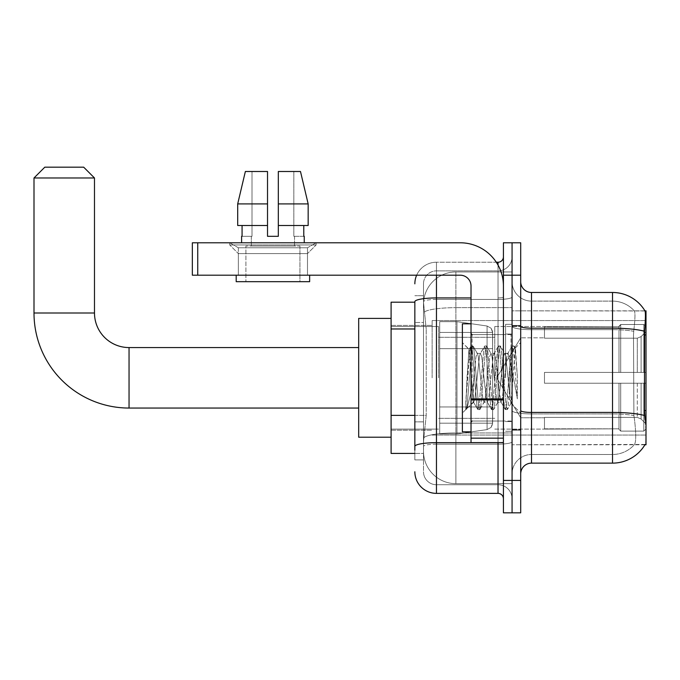 <?xml version="1.0" encoding="UTF-8"?>
<svg xmlns="http://www.w3.org/2000/svg" width="680" height="680" viewBox="0 0 680 680"><rect width="100%" height="100%" fill="white"/><g stroke="black" fill="none" stroke-linecap="round" stroke-linejoin="round"><path stroke-width="0.51" stroke-dasharray="3.4 2.55" d="M646 377.808L646 320.56L646 377.808M432.131 377.808L432.131 320.56L432.131 377.808M414.851 415.387L426.199 415.387L423.623 440.453L426.199 415.387L426.199 328.975L426.199 415.387L391.094 415.387L391.094 453.415L423.563 453.415L423.495 451.256A32.402 32.402 0 0 0 455.897 483.659L512.065 483.659L512.065 432.947L512.065 483.659L455.897 483.659L455.897 432.947L455.897 483.659A32.402 32.402 0 0 1 423.495 451.256L423.495 444.66L423.563 453.415L414.851 453.415M423.623 440.453L423.495 444.66L423.623 440.453M646 415.607L646 310.837L512.065 310.837L512.065 334.934L512.065 310.837L645.014 310.973C645.668 312.732 645.524 319.498 644.589 331.271L644.436 410.541L645.125 419.925C646.212 433.44 646.212 441.617 645.125 444.448L512.065 444.771L512.065 334.934L512.065 444.771L646 444.771L646 415.607M391.094 377.808L391.094 318.401L391.094 377.808M512.065 271.949L512.065 432.947L512.065 271.949L455.897 271.949L512.065 271.949M423.538 302.642L426.199 328.975L423.538 302.642A32.402 32.402 0 0 1 455.897 271.949A32.402 32.402 0 0 0 423.538 302.642A32.402 32.402 0 0 1 455.897 271.949L455.897 307.657L512.065 307.657L455.897 307.657L455.897 271.949M414.851 302.192L391.094 302.192L391.094 415.387M520.702 377.808L520.702 325.423L520.702 377.808M512.065 377.808L512.065 324.334L512.065 377.808M505.58 377.808L505.58 324.334L505.58 377.808M644.938 444.771L634.253 444.771L644.938 444.771A37.808 37.808 0 0 0 645.125 444.448C646.212 441.635 646.212 433.457 645.125 419.925M531.505 292.476L612.519 292.476L612.519 454.495A29.164 29.164 0 0 0 634.534 444.448C636.123 441.635 636.123 433.457 634.534 419.925L633.904 415.548L634.534 419.925C636.123 433.44 636.123 441.617 634.534 444.448A29.164 29.164 0 0 1 612.519 454.495L531.505 454.495L531.505 292.476A10.803 10.803 0 0 1 520.702 281.673L520.702 326.298L520.702 281.673M512.065 419.925L512.065 326.298L512.065 419.925M520.702 473.935L520.702 326.298L520.702 473.935A10.803 10.803 0 0 1 531.505 463.131L531.505 419.925L531.505 454.495L612.519 454.495L612.519 301.113A29.164 29.164 0 0 1 634.372 310.973L634.372 310.973A29.164 29.164 0 0 0 612.519 301.113L531.505 301.113A19.439 19.439 0 0 1 512.065 281.673L512.065 326.298L512.065 281.673A19.439 19.439 0 0 0 531.505 301.113L531.505 413.925A19.439 3.375 0 0 1 512.065 410.55A19.439 3.375 0 0 0 531.505 413.925L531.505 301.113A19.439 19.439 0 0 1 512.065 281.673M512.065 275.196L512.065 242.785L520.702 242.785L520.702 275.196L512.065 275.196L512.065 242.785L503.421 242.785L503.421 275.196L512.065 275.196L512.065 480.42L512.065 275.196M503.421 275.196L503.421 512.822L512.065 512.822L512.065 480.42L512.065 512.822L520.702 512.822L520.702 275.196M644.938 310.837A37.808 37.808 0 0 1 645.014 310.973A37.808 37.808 0 0 0 644.938 310.837L634.253 310.837L644.938 310.837M633.726 331.271C635.12 319.524 635.332 312.766 634.372 310.973C635.332 312.74 635.12 319.506 633.726 331.271L633.496 334.934L633.726 331.271A29.164 5.066 180 0 0 612.519 329.681A29.164 5.066 180 0 1 633.726 331.271M633.904 415.548L633.496 334.934L633.904 415.548A29.164 5.066 180 0 0 612.519 413.925A29.164 5.066 180 0 1 633.904 415.548M531.505 301.113L612.519 301.113A29.164 29.164 0 0 1 634.372 310.973A29.164 29.164 0 0 0 612.519 301.113L612.519 463.131L531.505 463.131M512.065 473.935A19.439 19.439 0 0 1 531.505 454.495A19.439 19.439 0 0 0 512.065 473.935A19.439 19.439 0 0 1 531.505 454.495M423.495 459.892L414.851 459.892L414.851 322.49L414.851 459.892L423.495 459.892L423.495 421.863L423.495 459.892M414.851 471.775A21.598 21.598 0 0 0 436.458 493.374L436.458 484.738A12.963 12.963 0 0 1 423.495 471.775L423.495 301.682L423.495 471.775A12.963 12.963 0 0 0 436.458 484.738L498.023 484.738L498.023 450.177L498.023 493.374A5.397 5.397 0 0 1 503.421 498.78L503.421 256.827L503.421 498.78M512.065 450.177L512.065 296.999L512.065 450.177M503.421 377.808L503.421 334.602L503.421 377.808M512.065 256.827L512.065 296.999L512.065 256.827A14.042 14.042 0 0 1 498.023 270.87A14.042 14.042 0 0 0 512.065 256.827A14.042 14.042 0 0 1 498.023 270.87L498.023 484.738L436.458 484.738L436.458 444.167L498.023 444.167A14.042 2.44 0 0 0 512.065 441.737A14.042 2.44 0 0 1 498.023 444.167L498.023 270.87L436.458 270.87L498.023 270.87M416.653 275.196A21.598 21.598 0 0 1 436.458 262.233L498.023 262.233A5.397 5.397 0 0 0 503.421 256.827A5.397 5.397 0 0 1 498.023 262.233L498.023 450.177L498.023 444.167L436.458 444.167L436.458 270.87L436.458 299.438L498.023 299.438A14.042 2.44 0 0 0 512.065 296.999A14.042 2.44 0 0 1 498.023 299.438L436.458 299.438L436.458 450.177L436.458 442.671L498.023 442.671A5.397 0.935 0 0 0 503.421 441.737A5.397 0.935 0 0 1 499.902 442.612M436.458 493.374L498.023 493.374M471.019 297.933L436.458 297.933A21.598 3.748 180 0 0 414.851 301.682L414.851 446.42A21.598 3.748 180 0 1 436.458 442.671L436.458 262.233A21.598 21.598 0 0 0 414.851 283.832A21.598 21.598 0 0 1 436.458 262.233L496.298 262.233M414.851 446.42L414.851 450.177M423.495 322.49L423.495 421.863L423.495 295.715L423.495 322.49L414.851 322.49L423.495 322.49M423.495 283.832L423.495 301.682L423.495 283.832A12.963 12.963 0 0 1 436.458 270.87A12.963 12.963 0 0 0 423.495 283.832A12.963 12.963 0 0 1 436.458 270.87M512.065 498.78A14.042 14.042 0 0 0 498.023 484.738A14.042 14.042 0 0 1 512.065 498.78A14.042 14.042 0 0 0 498.023 484.738M423.495 295.715L414.851 295.715L423.495 295.715M471.019 377.808L471.019 323.799L471.019 377.808M471.019 431.808L462.375 431.808L462.375 323.799L462.375 413.015L462.375 323.799L471.019 323.799M471.35 377.808L468.979 349.452L466.998 377.808L465.758 409.453L467.033 408.111L473.178 384.004L473.178 402.212L473.722 377.808L473.178 384.004L467.033 408.111L465.758 409.64L465.758 402.551L467.721 377.808L470.008 350.234L470.866 346.205L470.008 350.234L465.758 402.551L468.979 349.452L471.146 345.967L468.979 349.452L462.375 342.592L469.175 349.384L473.178 402.212L473.722 402.212L473.178 401.523L473.178 402.212L466.344 409.054L473.722 402.212L473.178 401.523L471.35 377.808M484.007 377.808L481.721 356.66L480.581 353.396L480.216 353.702L479.434 356.66L474.861 398.947L473.722 402.212L474.861 398.947L479.434 356.66L480.216 353.702L484.585 346.205L483.718 350.234L479.154 405.374L478.006 409.64L476.867 405.374L472.294 350.234L471.146 345.967L472.863 345.967L471.716 350.234L467.143 405.374L466.004 409.64L467.033 408.111L466.285 409.402L467.143 405.374L471.716 350.234L473.144 346.205L471.146 345.967L472.294 350.234L476.867 405.374L477.725 409.402L479.723 409.64L478.575 405.374L474.002 350.234L473.144 346.205L477.513 353.702L477.147 353.396L476.008 356.66L473.722 377.808L476.008 356.66L477.147 353.396L480.581 353.396L484.585 346.205L483.718 350.234L479.154 405.374L478.006 409.64L479.723 409.64L478.575 405.374L474.002 350.234L473.144 346.205L477.147 353.396L480.581 353.396L481.721 356.66L486.293 398.947L487.075 401.905L484.007 377.808M480.581 377.808L478.295 356.66L477.513 353.702L478.295 356.66L482.868 398.947L484.007 402.212L482.868 398.947L480.581 377.808M497.726 377.808L495.44 356.66L494.292 353.396L493.935 353.702L493.153 356.66L488.58 398.947L487.441 402.212L487.075 401.905L491.444 409.402L490.577 405.374L486.004 350.234L484.585 346.205L486.583 345.967L485.435 350.234L480.862 405.374L479.723 409.64L484.373 401.905L487.441 402.212L491.444 409.402L490.577 405.374L486.004 350.234L484.865 345.967L486.583 345.967L485.435 350.234L480.862 405.374L480.004 409.402L484.007 402.212L487.441 402.212L488.58 398.947L493.153 356.66L493.935 353.702L498.304 346.205L497.437 350.234L492.864 405.374L491.444 409.402L493.442 409.64L492.294 405.374L487.721 350.234L486.583 345.967L491.232 353.702L490.866 353.396L489.727 356.66L485.154 398.947L484.373 401.905L485.154 398.947L489.727 356.66L490.866 353.396L494.292 353.396L498.304 346.205L497.437 350.234L492.864 405.374L491.725 409.64L493.442 409.64L492.294 405.374L487.721 350.234L486.863 346.205L490.866 353.396L494.292 353.396L495.44 356.66L500.012 398.947L500.794 401.905L497.726 377.808M494.292 377.808L492.014 356.66L491.232 353.702L492.014 356.66L496.579 398.947L497.726 402.212L496.579 398.947L494.292 377.808M509.906 362.125L509.906 396.245L505.725 356.66L504.585 353.396L503.438 356.66L498.865 398.947L497.726 402.212L501.151 402.212L505.163 409.402L504.296 405.374L499.723 350.234L498.304 346.205L500.302 345.967L499.154 350.234L494.581 405.374L493.442 409.64L498.083 401.905L501.151 402.212L505.163 409.402L504.296 405.374L499.723 350.234L498.585 345.967L500.302 345.967L499.154 350.234L494.581 405.374L493.723 409.402L498.083 401.905L498.865 398.947L503.438 356.66L504.585 353.396L508.011 353.396L506.872 356.66L502.299 398.947L501.151 402.212L502.299 398.947L506.872 356.66L507.654 353.702L512.023 346.205L511.156 350.234L506.583 405.374L505.163 409.402L507.152 409.64L506.013 405.374L501.44 350.234L500.302 345.967L504.942 353.702L508.011 353.396L512.023 346.205L511.156 350.234L506.583 405.374L505.444 409.64L507.152 409.64L506.013 405.374L501.44 350.234L500.573 346.205L504.942 353.702L505.725 356.66L510.875 403.189L515.414 348.135L517.327 375.972L517.327 398.897L513.544 377.808L508.011 353.396L509.159 356.66L509.906 362.125L509.906 396.245L511.096 403.104L515.227 348.067L517.327 375.972L515.159 350.234L514.012 345.967L512.873 350.234L508.3 405.374L507.152 409.64L508.3 405.374L512.873 350.234L514.012 345.967L515.159 350.234L517.327 375.972L517.327 398.897L513.442 350.234L512.023 346.205L514.012 345.967L512.303 345.967L513.442 350.234L517.327 398.897L513.544 377.808L509.906 362.125M238.357 247.775L229.721 242.785L316.132 242.785L229.721 242.785L229.721 244.953L316.132 244.953L229.721 244.953L316.132 244.953L229.721 244.953L238.357 253.589L238.357 275.196L307.488 275.196L238.357 275.196L307.488 275.196L238.357 275.196L307.488 275.196L238.357 275.196L307.488 275.196L238.357 275.196L238.357 247.775L307.488 247.775L316.132 242.785L229.721 242.785L316.132 242.785L316.132 244.953L307.488 253.589L238.357 253.589L307.488 253.589L307.488 275.196L307.488 247.775L238.357 247.775L229.721 242.785L316.132 242.785L229.721 242.785L229.721 244.953L238.357 253.589L238.357 275.196L238.357 247.775L307.488 247.775L316.132 242.785L229.721 242.785L316.132 242.785L316.132 244.953L307.488 253.589L238.357 253.589L307.488 253.589L307.488 275.196L307.488 247.775L238.357 247.775M471.019 442.612L503.421 442.612L471.019 442.612L471.019 438.149L471.019 442.612L503.421 442.612L503.421 285.991A43.206 43.206 0 0 0 460.215 242.785L192.346 242.785L197.744 242.785L192.346 242.785L192.346 275.196L192.346 242.785L192.346 275.196L460.215 275.196A10.803 10.803 0 0 1 471.019 285.991L471.019 442.612M471.019 399.874L503.421 399.874L471.019 399.874L503.421 399.874L503.421 285.991A43.206 43.206 0 0 0 460.215 242.785L197.744 242.785L197.744 275.196L460.215 275.196A10.803 10.803 0 0 1 471.019 285.991L471.019 398.93L503.421 398.93L503.421 442.612L503.421 285.991A43.206 43.206 0 0 0 460.215 242.785L197.744 242.785L197.744 275.196L192.346 275.196L460.215 275.196A10.803 10.803 0 0 1 471.019 285.991L471.019 398.93L503.421 398.93L503.421 285.991M299.931 246.032L299.931 281.673L245.922 281.673L299.931 281.673L245.922 281.673L299.931 281.673L299.931 246.032L245.922 246.032L245.922 281.673L245.922 246.032L299.931 246.032M278.324 225.505L308.159 225.505L303.781 225.505L308.159 225.505L308.159 203.906L300.483 171.496L278.324 171.496L278.324 225.505L303.781 225.505L278.324 225.505L278.324 236.308L267.521 236.308L278.324 236.308L267.521 236.308L267.521 225.505L237.694 225.505L242.072 225.505L242.072 236.308L241.604 236.308L242.072 236.308L242.072 225.505L267.521 225.505L237.694 225.505L267.521 225.505L242.072 225.505L267.521 225.505L267.521 203.906L237.694 203.906L267.521 203.906L267.521 236.308L267.521 171.496L267.521 203.906L267.521 171.496L245.361 171.496L267.521 171.496L252.008 171.496L252.008 236.308L252.008 171.496L267.521 171.496L267.521 236.308L267.521 225.505L267.521 236.308L278.324 236.308L278.324 171.496L293.837 171.496L293.837 236.308L294.525 236.308L293.837 236.308L293.837 171.496L300.483 171.496L278.324 171.496L278.324 225.505L303.781 225.505L303.781 236.308L303.781 225.505L278.324 225.505L308.159 225.505L278.324 225.505L278.324 203.906L308.159 203.906L308.159 225.505L308.159 203.906L278.324 203.906L278.324 171.496L300.483 171.496L278.324 171.496L278.324 236.308L278.324 171.496L293.837 171.496L293.837 236.308L304.249 236.308L304.249 242.785L241.604 242.785L304.249 242.785M294.525 236.308L294.525 246.032L251.32 246.032L294.525 246.032L251.32 246.032L294.525 246.032L294.525 236.308L293.837 236.308L294.525 236.308M251.32 236.308L251.32 246.032L251.32 236.308L252.008 236.308L242.072 236.308L252.008 236.308L252.008 171.496L245.361 171.496L267.521 171.496L267.521 203.906L267.521 171.496L245.361 171.496L237.694 203.906L237.694 225.505L237.694 203.906L237.694 225.505L267.521 225.505L267.521 171.496L245.361 171.496L252.008 171.496L252.008 236.308L251.32 236.308M241.604 236.308L241.604 242.785M304.249 236.308L293.837 236.308L293.837 171.496L278.324 171.496L278.324 236.308M309.647 275.196L236.198 275.196L236.198 281.673L309.647 281.673L236.198 281.673L309.647 281.673L309.647 275.196L236.198 275.196M391.094 437.214L358.683 437.214L391.094 437.214L358.683 437.214L391.094 437.214L358.683 437.214L391.094 437.214L358.683 437.214L358.683 318.401L358.683 437.214L358.683 318.401L358.683 437.214L358.683 318.401L358.683 437.214L358.683 318.401L358.683 437.214L358.683 318.401L358.683 437.214L358.683 318.401L358.683 437.214L358.683 318.401L358.683 437.214L358.683 347.565L129.047 347.565L129.047 408.051A95.047 95.047 0 0 1 34 312.995L34 177.981L94.486 177.981L34 177.981L94.486 177.981L34 177.981L94.486 177.981L34 177.981L94.486 177.981L34 177.981L94.486 177.981L34 177.981L94.486 177.981L34 177.981L94.486 177.981L34 177.981L94.486 177.981L83.683 167.178L44.803 167.178L83.683 167.178L94.486 177.981L94.486 312.995L94.486 177.981L83.683 167.178L44.803 167.178L34 177.981L44.803 167.178L83.683 167.178L44.803 167.178L83.683 167.178L94.486 177.981L94.486 312.995L94.486 177.981L83.683 167.178L44.803 167.178L34 177.981L34 312.995L34 177.981L44.803 167.178L83.683 167.178L44.803 167.178L83.683 167.178L94.486 177.981L94.486 312.995L94.486 177.981L83.683 167.178L44.803 167.178L34 177.981L34 312.995L34 177.981L44.803 167.178L83.683 167.178L44.803 167.178L83.683 167.178L44.803 167.178L34 177.981L34 312.995L34 177.981M544.467 372.402L544.467 377.808L544.467 372.402L637.279 372.402L544.467 372.402L618.995 372.402L618.995 326.238L618.995 372.402L620.721 372.402L620.721 324.504L620.721 372.402L544.467 372.402L544.467 383.205L618.995 383.205L618.995 428.825L618.995 383.205L544.467 383.205L544.467 372.402L544.467 383.205L544.467 372.402L646 372.402L646 326.672L646 372.402L643.841 372.402L643.841 324.504L643.841 372.402L620.721 372.402L646 372.402L646 331.67L646 372.402L544.467 372.402L618.995 372.402L618.995 326.238L618.995 326.782L544.467 326.502L618.995 326.782L618.995 372.402L618.995 326.238L620.721 324.504L618.995 326.238L618.995 372.402L620.721 372.402L620.721 324.504L643.841 324.504L620.721 324.504L620.721 372.402L544.467 372.402L544.467 383.205L646 383.205L646 428.935L646 383.205L643.841 383.205L643.841 431.103L646 428.935L643.841 431.103L643.841 383.205L620.721 383.205L620.721 431.103L643.841 431.103L620.721 431.103L620.721 383.205L618.995 383.205L618.995 429.369L620.721 431.103L618.995 429.369L618.995 383.205L646 383.205L646 428.935L646 423.938L641.104 418.999L637.279 417.401L641.104 418.999L646 423.938L646 383.205L544.467 383.205L618.995 383.205L618.995 428.825L544.467 429.114L618.995 428.825L618.995 429.369L618.995 383.205L544.467 383.205L544.467 372.402L544.467 383.205L544.467 372.402L646 372.402L646 326.672L643.841 324.504L646 326.672L646 372.402L643.841 372.402L643.841 324.504L643.841 372.402L620.721 372.402L646 372.402L646 331.67L641.104 336.608L646 331.67L646 372.402L544.467 372.402L618.995 372.402L618.995 326.238L618.995 326.782L544.467 326.782L544.467 338.207L637.279 338.207L544.467 338.207L544.467 326.502L618.995 326.782L618.995 372.402L618.995 326.238L620.721 324.504L618.995 326.238L618.995 372.402L620.721 372.402L620.721 324.504L643.841 324.504L620.721 324.504L620.721 372.402L544.467 372.402L544.467 383.205L646 383.205L646 428.935L646 383.205L643.841 383.205L643.841 431.103L646 428.935L643.841 431.103L643.841 383.205L620.721 383.205L620.721 431.103L643.841 431.103L620.721 431.103L620.721 383.205L618.995 383.205L618.995 429.369L620.721 431.103L618.995 429.369L618.995 383.205L646 383.205L646 428.935L646 423.938L641.104 418.999L637.279 417.401L544.467 417.401L637.279 417.401L641.104 418.999L646 423.938L646 383.205L544.467 383.205L618.995 383.205L618.995 428.825L544.467 428.825L544.467 417.401L544.467 429.114L618.995 428.825L618.995 429.369L618.995 383.205L544.467 383.205L544.467 372.402L544.467 383.205L544.467 372.402L646 372.402L646 326.672L643.841 324.504L646 326.672L646 372.402L643.841 372.402L643.841 324.504L643.841 372.402L620.721 372.402L646 372.402L646 331.67L641.104 336.608L637.279 338.207L641.104 336.608L646 331.67L646 372.402L544.467 372.402L618.995 372.402L618.995 326.238L618.995 326.782L544.467 326.782L544.467 338.207L637.279 338.207L544.467 338.207L544.467 326.502L618.995 326.782L618.995 372.402L618.995 326.238L620.721 324.504L618.995 326.238L618.995 372.402L620.721 372.402L620.721 324.504L643.841 324.504L620.721 324.504L620.721 372.402L544.467 372.402L544.467 383.205L646 383.205L646 428.935L646 383.205L643.841 383.205L643.841 431.103L646 428.935L643.841 431.103L643.841 383.205L620.721 383.205L620.721 431.103L643.841 431.103L620.721 431.103L620.721 383.205L618.995 383.205L618.995 429.369L620.721 431.103L618.995 429.369L618.995 383.205L646 383.205L646 428.935L646 423.938L641.104 418.999L637.279 417.401L544.467 417.401L637.279 417.401L641.104 418.999L646 423.938L646 383.205L544.467 383.205L618.995 383.205L618.995 428.825L544.467 428.825L544.467 417.401L544.467 429.114L618.995 428.825L618.995 429.369L618.995 383.205L544.467 383.205L544.467 372.402L544.467 383.205L544.467 372.402L646 372.402L646 326.672L643.841 324.504L646 326.672L646 372.402L643.841 372.402L643.841 324.504L643.841 372.402L620.721 372.402L646 372.402L646 331.67L641.104 336.608L637.279 338.207L641.104 336.608L646 331.67L646 372.402L544.467 372.402L618.995 372.402L618.995 326.238L618.995 326.782L544.467 326.782L544.467 338.207L637.279 338.207L544.467 338.207L544.467 326.502L618.995 326.782L618.995 372.402L618.995 326.238L620.721 324.504L618.995 326.238L618.995 372.402L620.721 372.402L620.721 324.504L643.841 324.504L620.721 324.504L620.721 372.402L544.467 372.402L544.467 383.205L646 383.205L646 428.935L646 383.205L643.841 383.205L643.841 431.103L646 428.935L643.841 431.103L643.841 383.205L620.721 383.205L620.721 431.103L643.841 431.103L620.721 431.103L620.721 383.205L618.995 383.205L618.995 429.369L620.721 431.103L618.995 429.369L618.995 383.205L646 383.205L646 428.935L646 423.938L641.104 418.999L637.279 417.401L544.467 417.401L637.279 417.401L641.104 418.999L646 423.938L646 383.205L544.467 383.205L618.995 383.205L618.995 428.825L544.467 428.825L544.467 417.401L544.467 429.114L618.995 428.825L618.995 429.369L618.995 383.205L544.467 383.205L544.467 372.402L544.467 383.205L544.467 372.402L646 372.402L646 326.672L643.841 324.504L646 326.672L646 372.402L643.841 372.402L643.841 324.504L643.841 372.402L620.721 372.402L646 372.402L646 331.67L641.104 336.608L637.279 338.207L641.104 336.608L646 331.67L646 372.402L544.467 372.402L618.995 372.402L618.995 326.238L618.995 326.782L544.467 326.782L544.467 338.207L637.279 338.207L544.467 338.207L544.467 326.502L618.995 326.782L618.995 372.402L618.995 326.238L620.721 324.504L618.995 326.238L618.995 372.402L620.721 372.402L620.721 324.504L643.841 324.504L620.721 324.504L620.721 372.402L544.467 372.402L544.467 383.205L646 383.205L646 428.935L646 383.205L643.841 383.205L643.841 431.103L646 428.935L643.841 431.103L643.841 383.205L620.721 383.205L620.721 431.103L643.841 431.103L620.721 431.103L620.721 383.205L618.995 383.205L618.995 429.369L620.721 431.103L618.995 429.369L618.995 383.205L646 383.205L646 428.935L646 423.938L641.104 418.999L637.279 417.401L544.467 417.401L637.279 417.401L641.104 418.999L646 423.938L646 383.205L544.467 383.205L618.995 383.205L618.995 428.825L544.467 428.825L544.467 417.401L544.467 429.114L618.995 428.825L618.995 429.369L618.995 383.205L544.467 383.205L544.467 372.402L544.467 383.205L544.467 372.402L646 372.402L646 326.672L643.841 324.504L646 326.672L646 372.402L643.841 372.402L643.841 324.504L643.841 372.402L620.721 372.402L646 372.402L646 331.67L641.104 336.608L637.279 338.207L641.104 336.608L646 331.67L646 372.402L544.467 372.402L618.995 372.402L618.995 326.238L618.995 326.782L544.467 326.782L544.467 338.207L637.279 338.207L544.467 338.207L544.467 326.502L618.995 326.782L618.995 372.402L618.995 326.238L620.721 324.504L618.995 326.238L618.995 372.402L620.721 372.402L620.721 324.504L643.841 324.504L620.721 324.504L620.721 372.402L544.467 372.402L544.467 383.205L646 383.205L646 428.935L646 383.205L643.841 383.205L643.841 431.103L646 428.935L643.841 431.103L643.841 383.205L620.721 383.205L620.721 431.103L643.841 431.103L620.721 431.103L620.721 383.205L618.995 383.205L618.995 429.369L620.721 431.103L618.995 429.369L618.995 383.205L646 383.205L646 428.935L646 423.938L641.104 418.999L637.279 417.401L544.467 417.401L637.279 417.401L641.104 418.999L646 423.938L646 383.205L544.467 383.205L618.995 383.205L618.995 428.825L544.467 428.825L544.467 417.401L544.467 429.114L618.995 428.825L618.995 429.369L618.995 383.205L544.467 383.205L544.467 372.402L544.467 383.205L544.467 372.402L646 372.402L646 326.672L643.841 324.504L646 326.672L646 372.402L643.841 372.402L643.841 324.504L643.841 372.402L620.721 372.402L646 372.402L646 331.67L641.104 336.608L637.279 338.207L641.104 336.608L646 331.67L646 372.402L544.467 372.402L618.995 372.402L618.995 326.238L618.995 326.782L544.467 326.782L544.467 338.207L637.279 338.207L544.467 338.207L544.467 326.502L618.995 326.782L618.995 372.402L618.995 326.238L620.721 324.504L618.995 326.238L618.995 372.402L620.721 372.402L620.721 324.504L643.841 324.504L620.721 324.504L620.721 372.402L544.467 372.402L544.467 383.205L646 383.205L646 428.935L646 383.205L643.841 383.205L643.841 431.103L646 428.935L643.841 431.103L643.841 383.205L620.721 383.205L620.721 431.103L643.841 431.103L620.721 431.103L620.721 383.205L618.995 383.205L618.995 429.369L620.721 431.103L618.995 429.369L618.995 383.205L646 383.205L646 428.935L646 423.938L641.104 418.999L637.279 417.401L544.467 417.401L637.279 417.401L641.104 418.999L646 423.938L646 383.205L544.467 383.205L618.995 383.205L618.995 428.825L544.467 428.825L544.467 417.401L544.467 429.114L618.995 428.825L618.995 383.205L544.467 383.205L544.467 372.402M494.785 377.808L494.785 326.502L494.785 377.808M438.617 377.808L438.617 326.502L438.617 377.808M439.696 348.644L439.696 433.967L439.696 406.971L492.626 406.971L492.626 423.173L492.626 332.435L492.626 348.644L439.696 348.644L439.696 332.435L439.696 423.173L439.696 406.971L492.626 406.971L492.626 332.435L492.626 348.644L439.696 348.644L439.696 321.64L439.696 433.967L439.696 406.971L492.626 406.971L492.626 332.435L492.626 348.644L439.696 348.644L439.696 332.435L439.696 423.173L439.696 406.971L456.977 406.971L456.977 321.64L456.977 348.644L439.696 348.644L439.696 321.64L439.696 433.967L439.696 406.971L492.626 406.971L492.626 332.435L492.626 348.644L439.696 348.644L439.696 332.435L439.696 423.173L439.696 406.971L492.626 406.971L492.626 332.435L492.626 348.644L439.696 348.644L439.696 321.64L439.696 433.967L439.696 406.971L492.626 406.971L492.626 332.435L492.626 348.644L439.696 348.644L439.696 332.435L439.696 423.173L439.696 406.971L456.977 406.971L456.977 321.64L456.977 348.644L439.696 348.644L439.696 321.64L439.696 433.967L439.696 406.971L492.626 406.971L492.626 332.435L492.626 348.644L439.696 348.644L439.696 332.435L439.696 423.173L439.696 406.971L492.626 406.971L492.626 332.435L492.626 348.644L439.696 348.644L439.696 321.64L439.696 433.967L439.696 406.971L492.626 406.963L492.626 423.181L439.696 423.173L439.696 406.971L456.977 406.971L456.977 433.967L456.977 321.64L456.977 348.644L439.696 348.644L439.696 332.435L439.696 423.173L439.696 406.971L492.626 406.971L492.626 423.181L439.696 423.173L439.696 406.971L492.626 406.971L492.626 423.181L439.696 423.173L439.696 332.435L439.696 423.173L492.626 423.173L439.696 423.173L492.626 423.173L439.696 423.173L492.626 423.173L491.045 427.414L487.075 429.59L487.075 406.971L492.626 406.971L492.524 424.303L491.045 427.414L487.075 429.59L487.075 406.971L492.626 406.971L492.524 424.303L491.045 427.414L487.075 429.59L487.075 406.971L492.626 406.971L492.524 424.303L491.045 427.414L487.075 429.59L487.075 406.971L492.626 406.971L492.524 424.303L491.045 427.414L487.075 429.59L487.075 406.971L456.977 406.971L456.977 433.967L456.977 321.64L456.977 348.644L439.696 348.644L439.696 433.967L439.696 406.971L492.626 406.971L492.524 424.303L491.045 427.414L487.075 429.59L487.075 406.971L456.977 406.971L456.977 433.967L456.977 321.64L456.977 348.644L487.075 348.644L456.977 348.644L456.977 321.64L456.977 348.644L487.075 348.644L456.977 348.644L456.977 321.64L456.977 433.967L456.977 377.808L456.977 433.967L456.977 406.971L487.075 406.971L456.977 406.971L456.977 433.967L456.977 406.971L439.696 406.971L439.696 433.967L456.977 433.967L487.075 429.59L487.075 406.971L487.075 429.59L456.977 433.967L439.696 433.967L456.977 433.967L487.075 429.59L456.977 433.967L439.696 433.967L456.977 433.967L487.075 429.59L456.977 433.967L439.696 433.967L456.977 433.967L487.075 429.59L491.045 427.414L492.626 423.181L491.045 427.414L487.075 429.59L456.977 433.967L439.696 433.967L439.696 321.64L456.977 321.64L487.075 326.017L487.075 429.59L487.075 326.017L487.075 429.59L487.075 326.017L487.075 429.59L487.075 326.017L487.075 429.59L487.075 326.017L491.045 328.194L492.626 332.426L439.696 332.435L439.696 348.644L439.696 321.64L456.977 321.64L487.075 326.017L491.045 328.194L492.626 332.426L439.696 332.435L439.696 348.644L492.626 348.644L487.075 348.644L487.075 326.017L491.045 328.194L492.626 332.426L439.696 332.435L492.626 332.426L439.696 332.435L492.626 332.426L439.696 332.435L492.626 332.426L492.626 348.644L439.696 348.644L492.626 348.644L487.075 348.644L487.075 326.017L456.977 321.64L439.696 321.64L456.977 321.64L487.075 326.017L491.045 328.194L492.626 332.426L492.626 348.644L487.075 348.644L487.075 326.017L491.045 328.194L492.524 331.304L492.626 348.644L439.696 348.644M358.683 408.051L129.047 408.051A95.047 95.047 0 0 1 34 312.995L94.486 312.995L94.486 177.981M129.047 408.051A95.047 95.047 0 0 1 34 312.995L94.486 312.995L34 312.995A95.047 95.047 0 0 0 129.047 408.051A95.047 95.047 0 0 1 34 312.995A95.047 95.047 0 0 0 129.047 408.051A95.047 95.047 0 0 1 34 312.995L94.486 312.995L34 312.995M637.279 338.207L641.104 336.608L637.279 338.207L544.467 338.207L637.279 338.207L641.104 336.608L646 331.67L646 326.672L643.841 324.504L646 326.672L646 331.67L641.104 336.608L637.279 338.207L544.467 338.207L544.467 326.782L544.467 338.207L637.279 338.207L641.104 336.608L646 331.67L646 372.402L646 326.672L646 372.402L643.841 372.402L643.841 324.504L643.841 372.402L620.721 372.402L646 372.402L646 326.672L643.841 324.504L620.721 324.504L618.995 326.782L620.721 324.504L643.841 324.504L646 326.672L646 331.67L641.104 336.608L637.279 338.207L637.279 372.402L646 372.402L637.279 372.402L637.279 338.207M544.467 417.401L637.279 417.401L544.467 417.401L544.467 428.825L544.467 417.401L637.279 417.401L641.104 418.999L637.279 417.401L544.467 417.401L544.467 429.114L618.995 428.825L544.467 428.825L544.467 417.401M544.467 338.207L544.467 326.502L618.995 326.782L544.467 326.782L544.467 338.207M618.995 383.205L618.995 429.369L620.721 431.103L643.841 431.103L646 428.935L646 383.205L646 428.935L643.841 431.103L643.841 383.205L643.841 431.103L620.721 431.103L620.721 383.205L620.721 431.103L618.995 429.369L618.995 383.205L620.721 383.205L618.995 383.205M618.995 428.825L618.995 429.369L618.995 428.825M643.841 383.205L620.721 383.205L643.841 383.205M646 383.205L646 428.935L646 423.938L641.104 418.999L646 423.938L646 383.205L641.104 383.205L646 383.205M637.279 383.205L544.467 383.205L544.467 377.808L544.467 383.205L637.279 383.205L637.279 417.401L637.279 383.205M358.683 347.565L129.047 347.565L358.683 347.565L129.047 347.565L358.683 347.565L129.047 347.565L358.683 347.565L358.683 377.808L358.683 318.401L391.094 318.401M492.626 348.644L487.075 348.644L487.075 326.017L456.977 321.64L439.696 321.64L456.977 321.64L487.075 326.017L491.045 328.194L492.524 331.304L492.626 348.644L492.524 331.304L491.045 328.194L487.075 326.017L456.977 321.64L439.696 321.64L456.977 321.64L487.075 326.017L491.045 328.194L492.524 331.304L492.626 348.644M503.421 399.874L503.421 442.612M278.324 203.906L308.159 203.906M242.072 225.505L242.072 236.308L252.008 236.308L242.072 236.308M303.781 236.308L293.837 236.308L303.781 236.308L303.781 225.505M237.694 203.906L267.521 203.906M267.521 236.308L267.521 225.505M455.897 432.947A32.402 5.627 180 0 0 423.887 437.708A32.402 5.627 180 0 1 455.897 432.947L512.065 432.947L455.897 432.947L455.897 307.657L455.897 432.947M646 410.541L644.436 410.541M646 334.934L644.436 334.934M424.337 312.001A32.402 5.627 180 0 1 455.897 307.657A32.402 5.627 180 0 0 424.337 312.001M423.495 451.256A32.402 32.402 0 0 0 455.897 483.659M414.851 328.975L391.094 328.975M644.708 415.548A37.808 6.562 180 0 0 612.519 412.428L531.505 412.428A10.803 1.878 0 0 1 520.702 410.55M520.702 326.298A10.803 1.878 0 0 0 531.505 328.176L612.519 328.176A37.808 6.562 180 0 1 644.589 331.271M520.702 480.42L503.421 480.42M612.519 329.681L531.505 329.681A19.439 3.375 0 0 1 512.065 326.298A19.439 3.375 0 0 0 531.505 329.681L612.519 329.681M612.519 413.925L531.505 413.925L612.519 413.925M498.023 442.612L498.023 265.081M436.458 262.233L436.458 275.196M503.421 296.999A5.397 0.935 0 0 1 498.023 297.933A5.397 0.935 -0 0 0 503.421 296.999M436.458 299.438A12.963 2.252 180 0 0 423.495 301.682A12.963 2.252 180 0 1 436.458 299.438M436.458 444.167A12.963 2.252 180 0 0 423.495 446.42A12.963 2.252 180 0 1 436.458 444.167M436.458 484.738A12.963 12.963 0 0 1 423.495 471.775M423.495 421.863L414.851 421.863L423.495 421.863M510.986 377.808L510.986 334.602L510.986 377.808M472.098 377.808L472.098 334.602L472.098 377.808M471.019 438.149L503.421 438.149M641.104 383.205L641.104 418.999L641.104 383.205M641.104 336.608L641.104 372.402L641.104 336.608M487.075 348.644L487.075 326.017L487.075 348.644M503.421 398.93L471.019 398.93M197.744 275.196L197.744 242.785M432.131 320.56L646 320.56L432.131 320.56M391.094 325.423L432.131 325.423L391.094 325.423M391.094 430.194L432.131 430.194L391.094 430.194M432.131 435.047L646 435.047L432.131 435.047M512.065 325.423L520.702 325.423L512.065 325.423M505.58 431.273L512.065 431.273L505.58 431.273M512.065 334.058L505.58 334.058L512.065 334.058M512.065 421.549L505.58 421.549L512.065 421.549M505.58 324.334L512.065 324.334L505.58 324.334M512.065 430.194L520.702 430.194L512.065 430.194M503.421 334.602L471.019 334.602L503.421 334.602M503.421 421.013L471.019 421.013L503.421 421.013M512.065 429.649L520.702 429.649L512.065 429.649M472.098 334.602L510.986 334.602L512.065 333.523L510.986 334.602L472.098 334.602L471.019 333.523M472.098 421.013L510.986 421.013L512.065 422.093L510.986 421.013L472.098 421.013L471.019 422.093M515.227 348.067L520.702 342.592L515.227 348.067M510.875 403.189L520.702 413.015L510.875 403.189M465.758 409.64L462.375 413.015L465.758 409.64M512.065 325.958L520.702 325.958L512.065 325.958M511.105 403.113L507.433 409.402L511.105 403.113M515.414 348.135L514.292 346.205L515.414 348.135M473.356 401.905L477.725 409.402L473.356 401.905M496.689 377.808L520.702 337.841L544.467 337.841L520.702 337.841L544.467 337.841L520.702 337.841L544.467 337.841L520.702 337.841L544.467 337.841L520.702 337.841L496.689 377.808L520.702 417.767L544.467 417.767L520.702 417.767L544.467 417.767L520.702 417.767L544.467 417.767L520.702 417.767L544.467 417.767L520.702 417.767L496.689 377.808L520.702 337.841L496.689 377.808L520.702 417.767L496.689 377.808L520.702 337.841L496.689 377.808L520.702 417.767L496.689 377.808L520.702 337.841L496.689 377.808L520.702 417.767L496.689 377.808M494.785 429.114L544.467 429.114L494.785 429.114M438.617 418.31L494.785 418.31L438.617 418.31M391.094 429.114L438.617 429.114L391.094 429.114M391.094 326.502L438.617 326.502L391.094 326.502M438.617 337.297L494.785 337.297L438.617 337.297M494.785 326.502L544.467 326.502L494.785 326.502"/><path stroke-width="1.02" d="M644.938 444.771L645.125 444.448A37.808 37.808 0 0 1 612.519 463.131A37.808 37.808 0 0 0 644.938 444.771L646 444.771L646 310.837L645.014 310.973A37.808 37.808 0 0 0 612.519 292.476A37.808 37.808 0 0 1 644.938 310.837A37.808 37.808 0 0 0 612.519 292.476L531.505 292.476A10.803 10.803 0 0 1 520.702 281.673A10.803 10.803 0 0 0 531.505 292.476L531.505 463.131A10.803 10.803 0 0 0 520.702 473.935M414.851 302.192L391.094 302.192L391.094 453.415L414.851 453.415M512.065 480.42L512.065 512.822L520.702 512.822L520.702 480.42L512.065 480.42L512.065 512.822L503.421 512.822L503.421 480.42L512.065 480.42L512.065 275.196L512.065 480.42M503.421 480.42L503.421 242.785L512.065 242.785L512.065 275.196L512.065 242.785L520.702 242.785L520.702 480.42M645.125 419.925L644.436 410.541L644.589 331.271C645.524 319.515 645.668 312.757 645.014 310.973A37.808 37.808 0 0 0 612.519 292.476L612.519 328.176L531.505 328.176A10.803 1.878 0 0 1 520.702 326.298M644.708 415.548A37.808 6.562 180 0 0 612.519 412.428L612.519 463.131L531.505 463.131M414.851 450.177L414.851 301.682A21.598 3.748 180 0 1 436.458 297.933L471.019 297.933M436.458 275.196L436.458 493.374L498.023 493.374L498.023 442.612M496.298 262.233L498.023 262.233A5.397 5.397 0 0 0 503.421 256.827M503.421 498.78A5.397 5.397 0 0 0 498.023 493.374M414.851 283.832A21.598 21.598 0 0 1 416.653 275.196M436.458 493.374A21.598 21.598 0 0 1 414.851 471.775M278.324 236.308L267.521 236.308L278.324 236.308L267.521 236.308L278.324 236.308L278.324 171.496L300.483 171.496L308.159 203.906L308.159 225.505L278.324 225.505M267.521 203.906L267.521 225.505L267.521 203.906L237.694 203.906L245.361 171.496L237.694 203.906L245.361 171.496L267.521 171.496L267.521 236.308M471.019 323.799L462.375 323.799L462.375 431.808L471.019 431.808M358.683 408.051L129.047 408.051L129.047 347.565A34.561 34.561 0 0 1 94.486 312.995L94.486 177.981L34 177.981L44.803 167.178L83.683 167.178L94.486 177.981M358.683 347.565L129.047 347.565A34.561 34.561 0 0 1 94.486 312.995A34.561 34.561 0 0 0 129.047 347.565A34.561 34.561 0 0 1 94.486 312.995A34.561 34.561 0 0 0 129.047 347.565A34.561 34.561 0 0 1 94.486 312.995A34.561 34.561 0 0 0 129.047 347.565A34.561 34.561 0 0 1 94.486 312.995L34 312.995L34 177.981M129.047 408.051A95.047 95.047 0 0 1 34 312.995M391.094 318.401L358.683 318.401L358.683 437.214L391.094 437.214M503.421 442.612L471.019 442.612L471.019 398.93L503.421 398.93M503.421 285.991A43.206 43.206 0 0 0 460.215 242.785L197.744 242.785L197.744 275.196L460.215 275.196A10.803 10.803 0 0 1 471.019 285.991L471.019 398.93M197.744 275.196L192.346 275.196L192.346 242.785L197.744 242.785M241.604 236.308L242.072 236.308L241.604 236.308L241.604 242.785M304.249 236.308L303.781 236.308L304.249 236.308L304.249 242.785M303.781 225.505L303.781 236.308M242.072 236.308L242.072 225.505M236.198 275.196L236.198 281.673L309.647 281.673L309.647 275.196M267.521 225.505L237.694 225.505L237.694 203.906M308.159 203.906L300.483 171.496L308.159 203.906L278.324 203.906M646 334.934L644.436 334.934M646 410.541L644.436 410.541M414.851 328.975L391.094 328.975M414.851 415.387L391.094 415.387M644.589 331.271A37.808 6.562 180 0 0 612.519 328.176L612.519 412.428L531.505 412.428A10.803 1.878 -0 0 1 520.702 410.55M520.702 275.196L503.421 275.196M499.902 442.612A5.397 0.935 0 0 1 498.023 442.671L436.458 442.671A21.598 3.748 180 0 0 414.851 446.42M498.023 265.081L498.023 262.233M503.421 399.874L471.019 399.874M471.019 438.149L503.421 438.149M472.098 334.602L471.019 333.523M472.098 421.013L471.019 422.093"/></g></svg>
